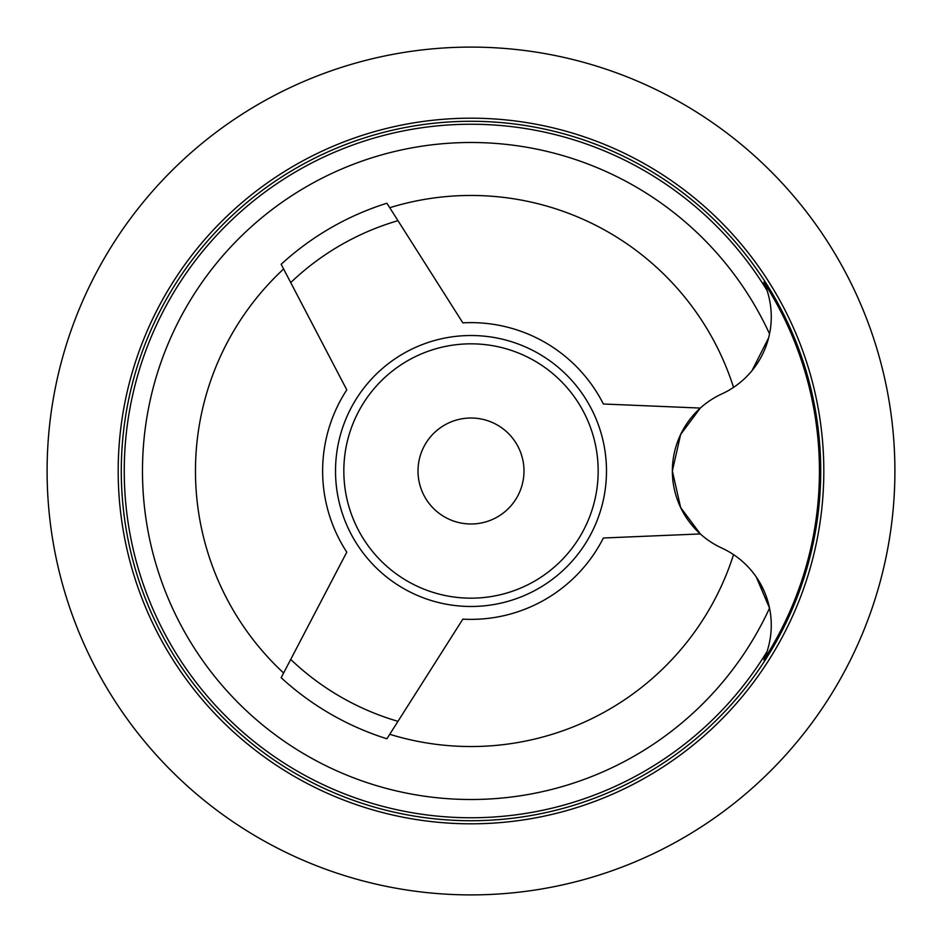 <?xml version="1.0" encoding="UTF-8"?>
<svg xmlns="http://www.w3.org/2000/svg" width="942" height="942" viewBox="0 0 942 942"><rect width="100%" height="100%" fill="white"/><g stroke="black" fill="none" stroke-linecap="round" stroke-linejoin="round"><path stroke-width="1.41" d="M471 47.1A423.9 423.9 0 0 0 47.1 471A423.9 423.9 0 0 0 471 894.9A423.9 423.9 0 0 0 894.9 471A423.9 423.9 0 0 0 471 47.1M733.006 556.275L733.547 554.614A275.535 275.535 0 0 1 733.006 556.275A275.535 275.535 0 0 1 389.752 734.289M389.752 207.711A275.535 275.535 0 0 1 733.535 387.386L732.464 384.077M283.613 673A275.535 275.535 0 0 1 283.613 269M751.963 571.288L753.494 573.195M759.699 582.403L764.256 591.376M766.223 596.357L768.601 604.093M766.223 345.655L764.256 350.624M759.699 359.597L756.261 365.013M418.012 471A52.987 52.987 0 0 0 471 523.987A52.987 52.987 0 0 0 523.987 471A52.987 52.987 0 0 0 471 418.012A52.987 52.987 0 0 0 418.012 471M598.17 471A127.17 127.17 0 0 0 471 343.83A127.17 127.17 0 0 0 343.83 471A127.17 127.17 0 0 0 471 598.17A127.17 127.17 0 0 0 598.17 471M820.717 471A349.717 349.717 0 0 0 471 121.282A349.717 349.717 0 0 0 121.282 471A349.717 349.717 0 0 0 471 820.717A349.717 349.717 0 0 0 820.717 471A349.717 349.717 0 0 1 471 820.717A349.717 349.717 0 0 1 121.282 471M751.963 370.712L768.601 337.907M769.532 333.88A328.522 328.522 0 0 0 142.477 471A328.522 328.522 0 0 0 769.532 608.12L756.261 576.987M700.33 533.937L680.642 507.561L672.352 471L680.642 434.439L700.33 408.063L603.375 404A148.365 148.365 0 0 0 462.84 322.859L386.903 203.225A280.669 280.669 0 0 0 281.152 264.29L346.786 389.858A148.365 148.365 0 0 0 346.786 552.142L281.152 677.71A280.669 280.669 0 0 0 386.903 738.775L462.84 619.141A148.365 148.365 0 0 0 603.375 538L700.33 533.937M767.059 290.477L763.844 282.176A84.78 84.78 0 0 1 721.808 393.933A84.78 84.78 0 0 0 721.808 548.067A84.78 84.78 0 0 1 763.844 659.824L767.059 651.523A346.75 346.75 0 0 1 124.25 471A346.75 346.75 0 0 1 767.059 290.477L763.844 282.176A348.446 348.446 0 0 1 763.844 659.824M335.517 471A135.483 135.483 0 0 0 471 606.483A135.483 135.483 0 0 0 606.483 471A135.483 135.483 0 0 0 471 335.517A135.483 135.483 0 0 0 335.517 471M471 823.814A352.814 352.814 0 0 0 823.814 471A352.814 352.814 0 0 0 471 118.186A352.814 352.814 0 0 0 118.186 471A352.814 352.814 0 0 0 471 823.814M290.713 659.412A260.769 260.769 0 0 0 397.971 721.337M397.971 220.663A260.769 260.769 0 0 0 290.713 282.588"/></g></svg>
